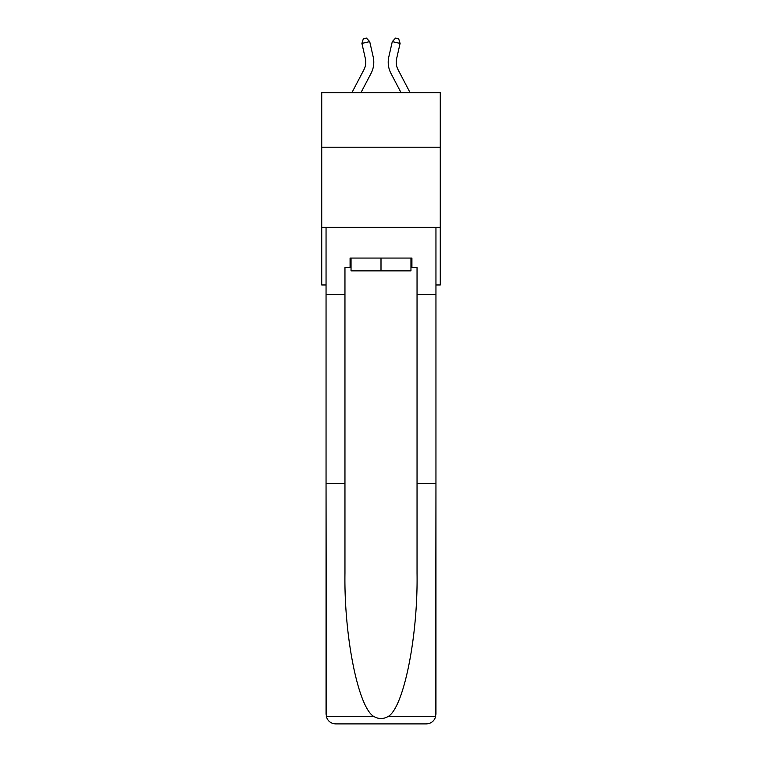 <?xml version="1.0" encoding="UTF-8"?>
<svg xmlns="http://www.w3.org/2000/svg" width="762" height="762" viewBox="0 0 762 762"><rect width="100%" height="100%" fill="white"/><g stroke="black" fill="none" stroke-linecap="round" stroke-linejoin="round"><path stroke-width="1.14" d="M440.274 147.199L440.274 92.735L321.726 92.735L321.726 147.199L440.274 147.199L440.274 284.969L435.95 284.969M440.274 227.295L321.726 227.295L321.726 147.199M321.726 227.295L321.726 284.969L326.05 284.969M351.873 92.735L363.95 69.666A16.021 16.021 0 0 0 365.379 58.674L361.902 43.405L369.713 41.624L373.19 56.893A24.032 24.032 0 0 1 371.046 73.39L360.912 92.735M410.127 92.735L398.05 69.666A16.021 16.021 0 0 1 396.621 58.674L400.098 43.405L392.287 41.624L388.81 56.893A24.032 24.032 0 0 0 390.954 73.39L401.088 92.735M410.956 258.061L410.956 270.872L351.044 270.872L351.044 258.061M381 258.061L381 270.872M410.956 267.672L411.918 267.672L411.918 258.061L350.082 258.061L350.082 267.672L344.957 267.672L344.957 483.613L326.05 483.613L326.336 716.594C327.793 721.138 330.898 723.576 335.661 723.9L360.016 723.9M335.661 723.9L426.339 723.9L335.661 723.9M401.984 723.9L426.339 723.9C431.102 723.576 434.207 721.138 435.664 716.594L435.95 483.613L435.95 714.289M344.957 483.613L344.957 573.234C343.967 636.899 358.426 708.222 374.028 716.594C378.666 719.176 383.315 719.176 387.972 716.594C403.574 708.222 418.033 636.899 417.043 573.234L417.043 267.672L411.918 267.672M326.05 714.289L326.05 227.295L435.95 227.295L435.95 294.58L417.043 294.58M344.957 294.58L326.05 294.58M435.95 294.58L435.95 483.613L417.043 483.613M350.082 267.672L351.044 267.672M392.287 41.624L388.81 56.893L392.287 41.624L388.81 56.893L392.287 41.624L388.81 56.893L392.287 41.624L388.81 56.893L392.287 41.624L395.554 38.1L398.678 38.814L400.098 43.405M398.05 69.666A16.021 16.021 0 0 1 396.621 58.674A16.021 16.021 0 0 0 398.05 69.666A16.021 16.021 0 0 1 396.621 58.674A16.021 16.021 0 0 0 398.05 69.666A16.021 16.021 0 0 1 396.621 58.674A16.021 16.021 0 0 0 398.05 69.666A16.021 16.021 0 0 1 396.621 58.674M363.95 69.666A16.021 16.021 0 0 0 365.379 58.674A16.021 16.021 0 0 1 363.95 69.666A16.021 16.021 0 0 0 365.379 58.674M361.902 43.405L363.322 38.814L366.446 38.1L369.713 41.624M326.336 716.594L374.028 716.594M387.972 716.594L435.664 716.594"/></g></svg>

